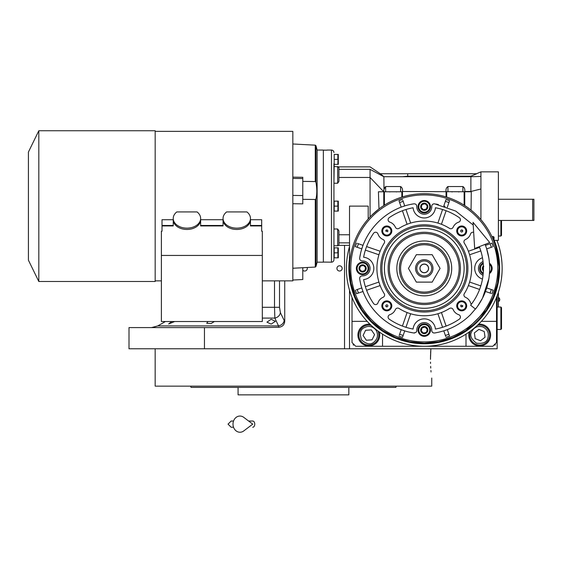 <?xml version="1.0" encoding="UTF-8"?>
<svg xmlns="http://www.w3.org/2000/svg" width="562" height="562" viewBox="0 0 562 562"><rect width="100%" height="100%" fill="white"/><g stroke="black" fill="none" stroke-linecap="round" stroke-linejoin="round"><path stroke-width="0.84" d="M271.165 319.279L275.401 321.302L271.165 324.098L266.929 322.152L271.165 319.279M214.431 321.52L210.968 323.579L206.732 323.283L207.968 321.52M174.649 321.52L168.628 323.993L171.761 321.52M165.418 321.52L157.803 325.918L278.527 325.918L274.86 318.092L274.516 307.302L262.306 307.302M497.145 240.374L497.145 241M497.145 295.816L497.145 348.77L129 348.77L129 327.59L261.752 327.59L278.801 327.267L278.527 325.918A6.231 5.297 -25.7 0 0 284.196 320.523L280.403 312.697L279.518 307.302L279.518 280.867M498.396 199.264L533.9 199.264L533.9 220.445L498.396 220.445M532.657 199.264L532.657 220.445M430.471 359.357C431.848 383.467 431.848 383.467 430.471 359.357L430.878 348.77L349.515 348.77L349.515 290.21M302.778 270.224A2.613 2.613 0 0 0 307.119 267.498M339.546 271.024A2.613 2.613 0 0 0 342.167 268.411A2.613 2.613 0 0 0 339.546 265.791A2.613 2.613 0 0 0 336.933 268.411A2.613 2.613 0 0 0 339.546 271.024M284.73 280.867L284.73 321.239C284.393 324.85 282.419 326.859 278.801 327.267M204.456 327.59L204.456 348.77M498.396 307.028L498.396 292.247M498.332 292.437L498.332 307.028M498.677 297.565L498.677 301.548A2.367 2.367 0 0 0 498.677 297.565L498.396 297.565M431.742 378.043L431.742 386.143L298.289 386.143M430.499 362.132L430.534 363.431M430.654 366.368L430.745 368.061M430.928 370.513L431.054 371.988M430.878 348.77L430.604 353.301M430.562 354.46L430.478 358.17M283.901 386.143L155.161 386.143L155.161 348.77M391.124 387.387L392.072 387.387M394.405 387.387L395.845 387.387L396.294 386.143L190.609 386.143L191.059 387.387L193.089 387.387M346.403 386.143L382.652 386.143M391.124 386.143L396.294 386.143M193.988 387.387L238.07 387.387L238.07 394.861L348.826 394.861L348.826 387.387L335.935 387.387L344.408 387.387M238.07 387.387L335.935 387.387M395.845 387.387L191.059 387.387M250.968 387.387L242.496 387.387M204.245 387.387L195.773 387.387M496.527 297.417L496.527 342.539L492.79 346.276L355.746 346.276L352.009 342.539L352.009 297.417M352.009 321.359L367.176 321.359M382.497 334.123A13.706 13.706 0 0 1 382.532 335.064L382.532 346.276M466.003 346.276L466.003 335.064A13.706 13.706 0 0 1 466.031 334.123M496.527 321.359L481.36 321.359M469.256 331.959A10.903 10.903 0 0 0 479.702 345.96A10.903 10.903 0 0 0 490.605 335.064A10.903 10.903 0 0 0 478.564 324.225M369.972 324.225A10.903 10.903 0 0 0 357.924 335.064A10.903 10.903 0 0 0 368.827 345.96A10.903 10.903 0 0 0 379.273 331.959M353.252 343.782L353.252 345.026L354.496 345.026M494.033 345.026L495.277 345.026L495.277 343.782M482.955 326.972C477.869 325.524 474.089 327.14 471.609 331.812C469.614 335.451 471.23 339.237 476.457 343.157C482.941 343.937 486.72 342.321 487.802 338.31C489.242 333.224 487.626 329.444 482.955 326.972M470.612 330.976A9.968 9.968 21.9 0 0 470.457 331.348A9.968 9.968 -158.1 0 0 475.993 344.309A9.968 9.968 -158.1 0 0 488.954 338.774A9.968 9.968 21.9 0 0 477.349 325.377M480.517 340.762L485.048 337.207L484.233 331.51L478.894 329.367L474.363 332.915L475.178 338.612L480.517 340.762M376.048 330.175C372.634 326.129 368.602 325.349 363.937 327.843C360.242 329.746 359.469 333.779 361.605 339.954C366.543 344.232 370.576 345.005 373.716 342.286C377.755 338.872 378.535 334.84 376.048 330.175M371.187 325.377A9.968 9.968 55.9 0 0 363.235 326.81A9.968 9.968 -124.1 0 0 360.572 340.649A9.968 9.968 -124.1 0 0 374.411 343.312A9.968 9.968 55.9 0 0 377.917 330.976M366.312 340.242L372.051 339.827L374.566 334.65L371.334 329.887L365.595 330.294L363.087 335.472L366.312 340.242M424.268 272.647A4.236 4.236 0 0 1 420.032 268.411A4.236 4.236 0 0 1 424.268 264.175A4.236 4.236 0 0 1 428.504 268.411A4.236 4.236 0 0 1 424.268 272.647M500.882 307.028L501.508 307.653L501.508 328.833L500.882 329.458L500.882 307.028L497.145 307.028M501.508 258.583L501.388 257.705M501.508 278.239L501.388 279.117M501.508 220.445L501.508 235.394L500.882 236.019L500.882 220.445M488.856 258.084L486.559 248.474A65.41 65.41 -109 0 0 486.39 247.954L485.097 244.386A65.41 65.41 0 0 1 475.487 309.079L470.612 305.208A59.179 59.179 0 0 0 479.309 246.676M473.049 222.355L474.672 248.502L489.734 242.552L473.049 222.355M248.608 421.029L252.724 421.029A3.112 2.037 90 0 1 254.762 424.141A3.112 2.037 90 0 1 252.724 427.253M243.746 430.935A8.1 6.955 -90 0 1 236.644 431.258A8.1 6.955 -90 0 1 233.005 424.141A8.1 6.955 -90 0 1 236.644 417.025A8.1 6.955 -90 0 1 243.746 417.348L252.731 424.141L243.746 430.935M381.591 207.034L379.406 208.614M446.692 191.79L446.692 197.1L446.066 196.911A74.753 74.753 0 0 0 402.462 196.911L402.462 191.487L471.286 191.79L471.054 210.118L472.965 211.705M467.956 207.757L466.748 206.9M466.783 206.928L467.703 207.575M467.746 207.603L468.785 208.362M468.806 208.376L471.04 210.104M498.986 266.353L495.529 245.854M495.396 245.432L494.033 241.569M477.538 215.97L480.924 219.651L480.924 188.987L470.879 191.487L471.286 191.79M484.978 224.807L483.875 223.311M480.924 188.987L480.924 171.853L498.396 171.853L498.396 240.374L494.033 240.374M487.535 228.593L487.802 229.029M338.921 243.494L338.921 230.912L337.678 228.987L337.678 245.777L333.94 245.777L334.2 257.122M338.921 230.912L338.921 244.533A1.243 1.243 0 0 1 337.678 245.777M349.515 268.411A74.753 74.753 0 0 0 477.124 321.267A74.753 74.753 0 0 0 477.124 215.555A74.753 74.753 0 0 0 349.515 268.411A74.753 74.753 0 0 0 477.124 321.267A74.753 74.753 0 0 0 477.124 215.555A74.753 74.753 0 0 0 349.515 268.411L349.515 206.113L368.201 206.113L368.201 218.969L370.07 216.925L370.07 177.466L383.776 191.79L402.462 191.79M471.054 210.118L470.492 209.668M470.303 209.521L468.336 208.031M401.837 191.79L401.837 197.1L402.462 196.911L401.837 197.1A74.753 74.753 0 0 0 384.401 205.179L384.401 191.79M371.805 215.162L378.985 208.938L378.423 191.79L383.776 191.79L383.776 205.573L384.401 205.179M383.776 205.573L382.624 206.331M338.921 168.74L338.921 167.701L337.678 166.457L337.678 183.24L338.921 181.322L338.921 169.366L370.07 169.366L370.07 177.466L338.921 177.466M337.678 183.24L333.94 183.24L334.2 163.683M333.94 228.987L337.678 228.987M327.091 150.159L323.354 150.159L323.354 262.075L331.447 262.18A2.494 2.494 0 0 0 333.94 259.686L333.94 163.683M334.2 201.828L334.2 210.406M333.94 259.686L333.94 257.122M464.753 205.573L464.753 191.487L470.879 191.487L470.879 176.714L480.924 176.447M446.066 191.79L446.066 196.911M378.423 191.79L383.776 191.79L383.776 191.249L383.776 191.79M338.921 167.701L338.921 181.322M349.515 268.854L350.92 282.834M350.948 282.988L355.135 296.855M355.212 297.031L362.005 309.781M362.132 309.964L371.264 321.127M371.44 321.295L382.56 330.442M382.778 330.597L395.451 337.383M395.718 337.495L409.452 341.675M409.747 341.738L424.022 343.157M424.338 343.157L438.606 341.773M438.915 341.71L452.649 337.565M452.93 337.446L465.596 330.695M465.842 330.533L486.299 310.119M486.439 309.915L493.246 297.207M493.331 296.996L497.546 283.178M497.588 282.953L499.014 268.411M370.07 169.366C370.063 166.043 370.063 166.043 370.07 169.366C370.063 166.043 370.063 166.043 370.07 169.366L383.86 176.714L470.879 176.714L470.879 176.173L474.131 174.845M333.94 152.548A2.494 2.494 0 0 0 331.447 150.054L331.447 262.18M383.994 188.677L383.86 176.714L380.095 174.712M383.776 191.41L383.853 189.577L385.644 186.542L400.594 186.542L400.594 191.79M402.462 191.487C402.785 189.218 402.16 187.567 400.594 186.542M447.935 191.79L447.935 186.542C446.368 187.567 445.743 189.218 446.066 191.487M447.935 186.542L462.884 186.542L462.884 191.79M464.753 191.487C465.076 189.218 464.458 187.567 462.884 186.542M386.242 176.714L383.86 176.714L381.022 174.262L381.022 173.721L407.71 173.721L407.71 176.173L402.49 176.714M361.837 287.927L356.336 289.823M360.242 281.801L359.94 280.255M359.75 277.677L359.954 277.178M360.284 276.708L360.699 276.335M361.176 276.068L362.258 275.879C360.495 276.026 359.638 276.989 359.68 278.759C363.642 306.03 386.642 329.03 413.913 332.992L416.07 332.297A2.494 2.494 0 0 0 416.8 330.421A7.475 7.475 0 0 1 424.268 322.602A7.475 7.475 0 0 1 431.735 330.421C431.883 332.177 432.845 333.041 434.616 332.992C448.511 330.66 460.475 324.548 470.513 314.657L476.808 307.358A65.41 65.41 0 0 0 477.342 306.634L482.414 298.352A65.41 65.41 0 0 0 482.512 298.155L488.849 278.738M361.169 260.747L360.692 260.48M360.284 260.115L359.968 259.665M359.75 259.159L359.673 258.113M359.905 256.743L360.39 254.333M363.052 245.355L357.558 243.465M404.745 205.98L402.856 200.479M410.878 204.385L412.424 204.083M414.995 203.894L415.494 204.097M415.971 204.428L416.337 204.842M416.604 205.32L416.8 206.402C416.646 204.638 415.683 203.781 413.913 203.823C386.642 207.785 363.642 230.785 359.68 258.063C359.638 259.827 360.495 260.789 362.258 260.944A7.475 7.475 0 0 1 367.878 273.694A7.475 7.475 0 0 1 362.258 275.879M431.925 205.313L432.192 204.835M432.557 204.428L433.007 204.111M433.513 203.901L434.559 203.816M435.929 204.048L438.339 204.533M443.783 205.98L446.017 199.503A72.259 72.259 0 0 1 449.551 200.718L449.214 201.695M447.317 207.202L449.551 200.718A72.259 72.259 0 0 0 446.017 199.503A72.259 72.259 0 0 1 449.551 200.718M486.692 248.889L492.193 246.999M488.287 255.029L488.589 256.532M485.477 291.46L490.977 293.357M443.783 330.835L445.68 336.336M433.534 332.929L433.035 332.718M432.564 332.388L432.192 331.98M431.925 331.496L431.735 330.421M414.679 332.999L414.18 333.02M412.585 332.767L410.169 332.275M401.212 329.62L399.322 335.121M473.218 225.032L455.754 211.08L434.616 203.823C432.845 203.781 431.883 204.638 431.735 206.402A7.475 7.475 0 0 1 421.247 213.581A7.475 7.475 0 0 1 416.8 206.402M334.2 159.397L334.2 154.417L338.275 154.417L337.853 154.417L337.853 159.397L334.2 159.397L334.2 164.378L338.275 164.378L337.853 164.378L337.994 159.102M334.2 252.837L334.2 247.856L338.275 247.856L337.853 247.856L337.853 252.837L334.2 252.837L334.2 257.817L338.275 257.817L337.853 257.817L337.994 252.542M334.2 206.113L334.2 201.133L338.275 201.133L337.853 201.133L337.86 206.128L334.2 206.113L334.2 211.101L338.275 211.101L337.853 211.101L337.994 205.825M381.022 174.262L380.214 173.721L381.022 173.721M327.091 150.054L331.447 150.054M491.869 236.518L493.408 236.518L493.408 240.009M407.71 173.721L476.836 173.721L470.879 176.173L407.71 176.173M381.191 191.79L378.781 191.79M362.139 288.861A65.41 65.41 71 0 1 361.97 288.341M404.12 330.639A65.41 65.41 19 0 1 403.516 330.435M356.575 293.694A72.259 72.259 0 0 1 355.36 290.161A72.259 72.259 0 0 0 356.575 293.694L363.052 291.46M362.04 248.263A65.41 65.41 109 0 1 362.237 247.659M403.811 206.282A65.41 65.41 161 0 1 404.331 206.113M355.36 246.662A72.259 72.259 0 0 1 356.575 243.128A72.259 72.259 0 0 0 355.36 246.662L361.837 248.889M398.978 200.718A72.259 72.259 0 0 1 402.511 199.503A72.259 72.259 0 0 0 398.978 200.718L401.212 207.202M444.409 206.184A65.41 65.41 -161 0 1 445.013 206.38M491.954 243.128A72.259 72.259 0 0 1 493.176 246.662A72.259 72.259 0 0 0 491.954 243.128L485.477 245.355M483.039 275.303A7.475 7.475 0 0 1 483.039 261.52M493.176 290.161A72.259 72.259 0 0 1 491.954 293.694A72.259 72.259 0 0 0 493.176 290.161L486.692 287.927M449.551 336.104A72.259 72.259 0 0 1 446.017 337.319A72.259 72.259 0 0 0 449.551 336.104L447.317 329.62M402.511 337.319A72.259 72.259 0 0 1 398.978 336.104A72.259 72.259 0 0 0 402.511 337.319L404.745 330.835M338.212 207.343L338.254 207.75M338.099 210.504L337.853 211.101M383.776 191.249L383.783 190.511M493.408 236.518L494.033 237.136L494.033 241.576M384.471 187.343L384.275 187.736M384.113 188.193L384.001 188.628M367 272.816A6.231 6.231 0 0 0 367 264.007A6.231 6.231 0 0 0 358.191 264.007A6.231 6.231 0 0 0 358.191 272.816A6.231 6.231 0 0 0 367 272.816A6.231 6.231 0 0 0 367 264.007A6.231 6.231 0 0 0 358.191 264.007A6.231 6.231 0 0 0 358.191 272.816A6.231 6.231 0 0 0 367 272.816M428.673 211.143A6.231 6.231 0 0 0 428.673 202.334A6.231 6.231 0 0 0 419.863 202.334A6.231 6.231 0 0 0 419.863 211.143A6.231 6.231 0 0 0 428.673 211.143A6.231 6.231 0 0 0 428.673 202.334A6.231 6.231 0 0 0 419.863 202.334A6.231 6.231 0 0 0 419.863 211.143A6.231 6.231 0 0 0 428.673 211.143M490.338 272.816A6.231 6.231 0 0 0 489.474 263.283A6.231 6.231 0 0 1 489.474 273.539A6.231 6.231 0 0 0 490.338 272.816M483.179 262.826A6.231 6.231 0 0 0 483.179 273.996A6.231 6.231 0 0 1 483.179 262.826M428.673 334.481A6.231 6.231 0 0 0 428.673 325.672A6.231 6.231 0 0 0 419.863 325.672A6.231 6.231 0 0 0 419.863 334.481A6.231 6.231 0 0 0 428.673 334.481A6.231 6.231 0 0 0 428.673 325.672A6.231 6.231 0 0 0 419.863 325.672A6.231 6.231 0 0 0 419.863 334.481A6.231 6.231 0 0 0 428.673 334.481M471.469 304.105A2.494 2.494 0 0 1 470.563 302.876A9.343 9.343 0 0 0 465.427 297.277A2.494 2.494 0 0 1 464.31 293.666A47.341 47.341 0 0 0 464.31 243.156A2.494 2.494 0 0 1 465.427 239.538A9.343 9.343 0 0 0 470.563 233.94A2.494 2.494 0 0 1 473.668 232.352M482.477 257.747A11.212 11.212 0 0 0 482.477 279.075M459.358 217.698A2.494 2.494 0 0 1 458.733 222.109A9.343 9.343 0 0 0 453.134 227.252A2.494 2.494 0 0 1 449.516 228.362A47.341 47.341 0 0 0 399.013 228.362A2.494 2.494 0 0 1 395.395 227.252A9.343 9.343 0 0 0 389.796 222.109A2.494 2.494 0 0 1 389.171 217.698A61.672 61.672 0 0 1 413.098 207.757A11.212 11.212 0 0 0 435.431 207.757A61.672 61.672 0 0 1 459.358 217.698M363.614 279.574A11.212 11.212 0 0 0 363.614 257.241A61.672 61.672 0 0 1 373.554 233.314A2.494 2.494 0 0 1 377.966 233.94A9.343 9.343 0 0 0 383.108 239.538A2.494 2.494 0 0 1 384.218 243.156A47.341 47.341 0 0 0 384.218 293.666A2.494 2.494 0 0 1 383.108 297.277A9.343 9.343 0 0 0 377.966 302.876A2.494 2.494 0 0 1 373.554 303.501A61.672 61.672 0 0 1 363.614 279.574M435.431 329.058A11.212 11.212 0 0 0 413.098 329.058A61.672 61.672 0 0 1 389.171 319.118A2.494 2.494 0 0 1 389.796 314.706A9.343 9.343 0 0 0 395.395 309.571A2.494 2.494 0 0 1 399.013 308.454A47.341 47.341 0 0 0 449.516 308.454A2.494 2.494 0 0 1 453.134 309.571A9.343 9.343 0 0 0 458.733 314.706A2.494 2.494 0 0 1 459.358 319.118A61.672 61.672 0 0 1 435.431 329.058M390.351 309.374A4.981 4.981 0 0 1 383.298 309.374A4.981 4.981 0 0 1 383.298 302.328A4.981 4.981 0 0 1 390.351 302.328A4.981 4.981 0 0 1 390.351 309.374M390.351 234.495A4.981 4.981 0 0 1 383.298 234.495A4.981 4.981 0 0 1 383.298 227.448A4.981 4.981 0 0 1 390.351 227.448A4.981 4.981 0 0 1 390.351 234.495M465.231 234.495A4.981 4.981 0 0 1 458.185 234.495A4.981 4.981 0 0 1 458.185 227.448A4.981 4.981 0 0 1 465.231 227.448A4.981 4.981 0 0 1 465.231 234.495M465.231 309.374A4.981 4.981 0 0 1 458.185 309.374A4.981 4.981 0 0 1 458.185 302.328A4.981 4.981 0 0 1 465.231 302.328A4.981 4.981 0 0 1 465.231 309.374M338.275 154.417A1.496 1.496 0 0 1 338.303 154.613L338.303 164.181A1.496 1.496 0 0 1 338.275 164.378M338.275 247.856A1.496 1.496 0 0 1 338.303 248.053L338.303 257.621A1.496 1.496 0 0 1 338.275 257.817M338.275 201.133A1.496 1.496 0 0 1 338.303 201.337L338.303 210.898A1.496 1.496 0 0 1 338.275 211.101M365.145 265.882L366.066 269.324A3.59 3.59 0 0 1 363.537 271.875L363.509 271.882A3.59 3.59 0 0 1 360.066 270.954L360.045 270.933A3.59 3.59 0 0 1 359.125 267.498L359.125 267.477A3.59 3.59 0 0 1 361.654 264.948L361.682 264.941A3.59 3.59 0 0 1 365.124 265.861L365.145 265.882A3.59 3.59 0 0 1 366.066 269.324L363.537 271.875M427.724 207.68A3.59 3.59 0 0 1 425.209 210.202L425.181 210.209A3.59 3.59 0 0 1 421.739 209.289L421.718 209.268A3.59 3.59 0 0 1 420.798 205.825L420.79 205.811A3.59 3.59 0 0 1 423.319 203.275L423.348 203.268A3.59 3.59 0 0 1 426.79 204.196L426.811 204.21A3.59 3.59 0 0 1 427.731 207.652L425.209 210.202M483.39 270.94L483.39 270.933A3.59 3.59 0 0 1 482.463 267.498L482.463 267.477A3.59 3.59 0 0 1 483.39 265.882M427.724 331.025A3.59 3.59 0 0 1 425.209 333.54L425.181 333.547A3.59 3.59 0 0 1 421.739 332.627L421.718 332.606A3.59 3.59 0 0 1 420.798 329.163L420.805 329.135A3.59 3.59 0 0 1 423.319 326.62L423.348 326.606A3.59 3.59 0 0 1 426.79 327.534L426.811 327.555A3.59 3.59 0 0 1 427.731 330.997L425.209 333.54M480.798 285.896L469.6 282.047A47.341 47.341 -71 0 1 468.385 285.58L479.583 289.43M479.583 247.385L468.385 251.242A47.341 47.341 -109 0 1 469.6 254.776L480.798 250.919M402.427 210.736L407.099 224.287A47.341 47.341 161 0 1 410.632 223.072A47.341 47.341 0 0 1 437.896 223.072A47.341 47.341 -161 0 1 441.43 224.287L446.102 210.736M365.37 250.111L378.928 254.776A47.341 47.341 109 0 1 380.144 251.242L366.593 246.57M366.593 290.245L380.144 285.58A47.341 47.341 71 0 1 378.928 282.047L365.37 286.711M446.102 326.086L441.43 312.528A47.341 47.341 -19 0 1 437.896 313.744A47.341 47.341 0 0 1 410.632 313.744A47.341 47.341 19 0 1 407.099 312.528L402.427 326.086M393.435 237.578A43.604 43.604 0 0 0 393.435 299.244A43.604 43.604 0 0 0 455.101 299.244A43.604 43.604 0 0 0 455.101 237.578A43.604 43.604 0 0 0 393.435 237.578M389.754 308.777A4.138 4.138 0 0 1 383.895 308.777A4.138 4.138 0 0 1 383.895 302.925A4.138 4.138 0 0 1 389.754 302.925A4.138 4.138 0 0 1 389.754 308.777M389.754 233.897A4.138 4.138 0 0 1 383.895 233.897A4.138 4.138 0 0 1 383.895 228.039A4.138 4.138 0 0 1 389.754 228.039A4.138 4.138 0 0 1 389.754 233.897M464.633 233.897A4.138 4.138 0 0 1 458.775 233.897A4.138 4.138 0 0 1 458.775 228.039A4.138 4.138 0 0 1 464.633 228.039A4.138 4.138 0 0 1 464.633 233.897M464.633 308.777A4.138 4.138 0 0 1 458.775 308.777A4.138 4.138 0 0 1 458.775 302.925A4.138 4.138 0 0 1 464.633 302.925A4.138 4.138 0 0 1 464.633 308.777M418.037 330.077A6.231 6.231 0 0 1 419.863 325.672A6.231 6.231 0 0 0 418.037 330.077M364.724 270.68L365.462 269.95M363.509 271.882L360.066 270.954M359.132 267.47L360.397 266.205L363.403 265.397L365.602 267.603L364.801 270.61L361.788 271.418L362.694 271.664M360.045 270.933L359.125 267.498M361.788 271.418L359.589 269.212L359.828 270.125M360.467 266.135L361.654 264.948M359.589 269.212L360.397 266.205L359.729 266.873M361.682 264.941L365.124 265.861M363.403 265.397L362.497 265.159M365.602 267.603L365.363 266.697M426.396 209.015L427.134 208.277M425.181 210.209L421.739 209.289M420.805 205.797L422.062 204.54L425.069 203.732L427.275 205.931L426.467 208.945L423.46 209.745L424.366 209.991M421.718 209.268L420.798 205.825M423.46 209.745L421.254 207.547L421.5 208.453M422.132 204.463L423.319 203.275M421.254 207.547L422.062 204.54L421.402 205.2M423.348 203.268L426.79 204.196M425.069 203.732L424.162 203.486M426.811 204.21L427.731 207.652M427.275 205.931L427.029 205.025M483.39 270.933L482.463 267.498M483.411 270.238L482.927 269.212L483.172 270.125M482.47 267.47L483.734 266.205L482.927 269.212M426.396 332.353L427.134 331.615M425.181 333.547L421.739 332.627M420.805 329.135L422.062 327.878L425.069 327.07L427.275 329.276L426.467 332.283L423.46 333.09L424.366 333.329M421.718 332.606L420.798 329.163M423.46 333.09L421.254 330.885L421.5 331.791M422.132 327.808L423.319 326.62M421.254 330.885L422.062 327.878L421.402 328.538M423.348 326.606L426.79 327.534L427.731 330.997M425.069 327.07L424.162 326.824M427.275 329.276L427.029 328.363M442.568 209.521L437.931 222.974M410.597 222.974L405.961 209.521M437.931 313.842L442.568 327.302M405.961 327.302L410.597 313.842M394.313 238.457A42.361 42.361 0 0 0 394.313 298.359A42.361 42.361 0 0 0 454.215 298.359A42.361 42.361 0 0 0 454.215 238.457A42.361 42.361 0 0 0 394.313 238.457M452.452 296.603A39.867 39.867 0 0 1 396.077 296.603A39.867 39.867 0 0 1 396.077 240.22A39.867 39.867 0 0 1 452.452 240.22A39.867 39.867 0 0 1 452.452 296.603M385.806 305.7A1.033 1.033 0 0 0 386.972 306.866L387.555 306.578A1.033 1.033 0 0 0 387.555 305.124A1.033 1.033 0 0 0 386.094 305.124L385.806 305.7A53.573 53.573 0 0 0 386.972 306.866M386.094 230.237A1.033 1.033 0 0 0 385.806 231.115L387.555 231.699A1.033 1.033 0 0 0 386.972 229.949A1.033 1.033 0 0 0 386.094 230.237M460.973 230.237A1.033 1.033 0 0 0 460.973 231.699A1.033 1.033 0 0 0 462.435 231.699L462.723 231.115A1.033 1.033 0 0 0 461.557 229.949L460.973 230.237M461.557 306.866A1.033 1.033 0 0 0 462.723 305.7L460.973 305.124A1.033 1.033 0 0 0 461.557 306.866A53.573 53.573 0 0 0 462.723 305.7M385.806 231.115A53.573 53.573 0 0 1 386.972 229.949M461.557 229.949A53.573 53.573 0 0 1 462.723 231.115M349.515 246.606A77.865 77.865 0 0 0 424.268 346.276A77.865 77.865 0 0 0 496.913 240.374M399.596 243.739A34.886 34.886 0 0 0 399.596 293.076A34.886 34.886 0 0 0 448.933 293.076A34.886 34.886 0 0 0 448.933 243.739A34.886 34.886 0 0 0 399.596 243.739M443.664 287.807A27.433 27.433 0 0 1 404.865 287.807A27.433 27.433 0 0 1 404.865 249.008A27.433 27.433 0 0 1 443.664 249.008A27.433 27.433 0 0 1 443.664 287.807M449.186 268.411A24.918 24.918 0 0 0 424.268 243.494A24.918 24.918 0 0 0 399.35 268.411A24.918 24.918 0 0 0 424.268 293.329A24.918 24.918 0 0 0 449.186 268.411A24.918 24.918 0 0 0 424.268 243.494A24.918 24.918 0 0 0 399.35 268.411A24.918 24.918 0 0 0 424.268 293.329A24.918 24.918 0 0 0 449.186 268.411M432.178 282.117L440.088 268.411L432.178 254.705L416.351 254.705L408.441 268.411L416.351 282.117L432.178 282.117M415.543 268.411A8.718 8.718 0 0 0 424.268 277.129A8.718 8.718 0 0 0 432.986 268.411A8.718 8.718 0 0 0 424.268 259.686A8.718 8.718 0 0 0 415.543 268.411M416.793 268.411A7.475 7.475 0 0 0 424.268 275.886A7.475 7.475 0 0 0 431.742 268.411A7.475 7.475 0 0 0 424.268 260.937A7.475 7.475 0 0 0 416.793 268.411M428.623 268.411A4.363 4.363 0 0 1 424.268 272.767A4.363 4.363 0 0 1 419.905 268.411A4.363 4.363 0 0 1 424.268 264.049A4.363 4.363 0 0 1 428.623 268.411M250.469 218.449A13.706 9.687 0 0 0 246.901 211.93L226.627 211.93A13.706 9.687 0 0 0 223.058 218.449A13.706 9.687 0 0 0 236.764 228.144A13.706 9.687 0 0 0 250.469 218.449L250.469 219.77A13.706 9.687 0 0 1 236.764 229.465A13.706 9.687 0 0 1 223.058 219.77L223.058 225.938L200.634 225.938L200.634 219.77A13.706 9.687 180 0 1 186.928 229.465A13.706 9.687 180 0 1 173.229 219.77L173.229 225.938L162.011 225.938L162.011 219.714L173.229 219.714M223.058 218.449L223.058 219.77M200.634 218.449A13.706 9.687 0 0 0 197.065 211.93L176.798 211.93A13.706 9.687 0 0 0 173.229 218.449A13.706 9.687 0 0 0 186.928 228.144A13.706 9.687 0 0 0 200.634 218.449L200.634 219.77M173.229 218.449L173.229 219.77M292.83 203.711L302.778 203.858L302.778 178.554L292.83 178.421M292.83 280.031L302.778 279.532L302.778 267.723M302.778 178.554L302.778 177.29L292.83 177.156M315.275 181.554L315.963 182.292L315.963 145.72L315.275 145.165L315.275 181.554L302.778 181.371M315.963 182.292C317.08 188.734 317.08 194.304 315.963 198.997L315.275 199.496L315.275 267.069L315.963 266.514L317.123 262.18L317.123 150.054L315.963 145.72M302.778 195.562L292.83 195.428L292.83 194.656M155.175 131.368L292.83 131.368L292.83 280.867L262.306 280.867M315.275 199.496L302.778 199.334M317.123 150.054L323.354 150.054L323.354 262.18L317.123 262.18M200.634 219.714L223.058 219.714M250.469 219.714L261.681 219.714L261.681 225.474L250.469 225.474M161.392 255.45L161.392 321.52L262.306 321.52L262.306 255.45L161.392 255.45L161.392 231.221L162.011 231.221L162.011 225.938M173.229 225.474L162.011 225.474M223.058 225.474L200.634 225.474M261.681 225.474L261.681 225.938L250.469 225.938L250.469 219.77M262.306 255.45L262.306 231.221L261.681 231.221L261.681 225.938M155.175 141.512L155.175 281.492L38.813 281.492L38.813 130.742L155.175 130.742L155.175 141.512M28.416 152.063L28.416 260.171L28.416 152.063L38.813 130.742M280.403 312.697C279.806 315.535 277.958 317.333 274.86 318.092L262.306 318.092M344.534 348.77L344.534 245.362M279.518 307.302L274.516 307.302L274.516 280.867M284.73 321.239L284.196 320.523M349.515 258.738A75.371 75.371 0 0 0 424.268 343.782A75.371 75.371 0 0 0 494.23 240.374M338.921 234.768L349.515 234.768M349.515 242.861L338.921 242.861M464.135 191.79L464.135 205.179M372.29 216.433A73.503 73.503 0 0 0 372.29 320.382A73.503 73.503 0 0 0 476.239 320.382A73.503 73.503 0 0 0 476.239 216.433A73.503 73.503 0 0 0 372.29 216.433M385.644 191.79L385.644 186.542M366.473 272.289A5.479 5.479 0 0 0 366.473 264.533A5.479 5.479 0 0 0 358.718 264.533A5.479 5.479 0 0 0 358.718 272.289A5.479 5.479 0 0 0 366.473 272.289M428.139 210.617A5.479 5.479 0 0 0 428.139 202.861A5.479 5.479 0 0 0 420.39 202.861A5.479 5.479 0 0 0 420.39 210.617A5.479 5.479 0 0 0 428.139 210.617A5.479 5.479 0 0 1 418.781 206.739A5.479 5.479 0 0 1 424.268 201.259A5.479 5.479 0 0 1 429.747 206.739M489.544 272.535A5.479 5.479 0 0 0 489.544 264.281M483.25 263.627A5.479 5.479 0 0 0 483.25 273.188M428.139 333.954A5.479 5.479 0 0 0 428.139 326.206A5.479 5.479 0 0 0 420.39 326.206A5.479 5.479 0 0 0 420.39 333.954A5.479 5.479 0 0 0 428.139 333.954M358.444 293.048A70.285 70.285 -109 0 1 357.221 289.514M403.158 335.451A70.285 70.285 -161 0 1 399.624 334.235M357.221 247.301A70.285 70.285 -71 0 1 358.444 243.768M399.624 202.587A70.285 70.285 -19 0 1 403.158 201.365M490.092 243.768A70.285 70.285 71 0 1 491.307 247.301M445.371 201.365A70.285 70.285 19 0 1 448.905 202.587M491.307 289.514A70.285 70.285 109 0 1 490.092 293.048M448.905 334.235A70.285 70.285 161 0 1 445.371 335.451M449.811 293.954A36.13 36.13 0 0 1 398.718 293.954A36.13 36.13 0 0 1 398.718 242.861A36.13 36.13 0 0 1 449.811 242.861A36.13 36.13 0 0 1 449.811 293.954M447.935 268.411A23.674 23.674 0 0 0 424.268 244.737A23.674 23.674 0 0 0 400.594 268.411A23.674 23.674 0 0 0 424.268 292.078A23.674 23.674 0 0 0 447.935 268.411M315.963 266.514L315.963 198.997M157.803 325.918L151.571 327.59M500.882 329.458L497.145 329.458M500.882 236.019L498.396 236.019M231.158 421.029L233.539 421.029L231.158 421.029L228.046 424.141L231.158 427.253L233.539 427.253M338.605 245.362L349.515 245.362M380.277 173.721L370.063 166.872L338.605 166.872L333.94 166.457M480.924 171.853L476.527 173.721M458.711 191.972L459.147 191.79M452.115 191.972L451.672 191.79M396.414 191.972L396.856 191.79M389.824 191.972L389.382 191.79M315.275 145.165L292.83 143.984M315.275 267.069L292.83 268.25M161.392 280.867L155.175 280.867M28.416 260.171L38.813 281.492"/></g></svg>
